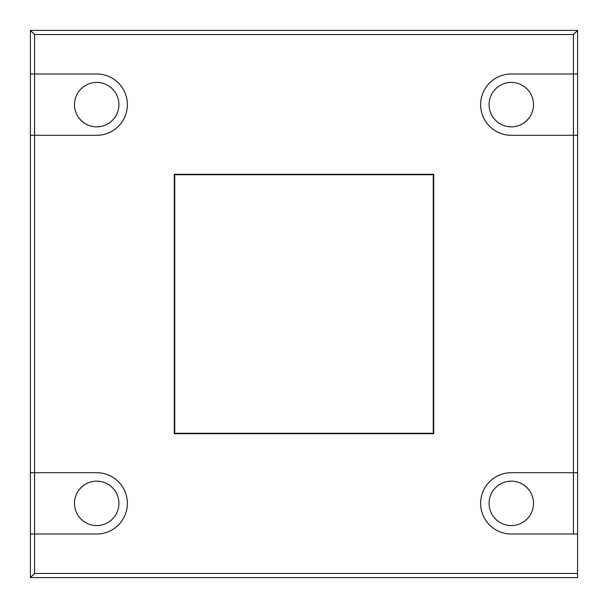 <?xml version="1.0" encoding="UTF-8"?>
<svg xmlns="http://www.w3.org/2000/svg" width="608" height="608" viewBox="0 0 608 608"><rect width="100%" height="100%" fill="white"/><g stroke="black" fill="none" stroke-linecap="round" stroke-linejoin="round"><path stroke-width="0.91" d="M533.497 104.637A22.207 22.207 0 0 1 511.282 126.852A22.207 22.207 0 0 1 489.075 104.637A22.207 22.207 0 0 1 511.282 82.43A22.207 22.207 0 0 1 533.497 104.637M533.497 503.363A22.207 22.207 0 0 1 511.282 525.57A22.207 22.207 0 0 1 489.075 503.363A22.207 22.207 0 0 1 511.282 481.148A22.207 22.207 0 0 1 533.497 503.363M118.925 503.363A22.207 22.207 0 0 1 96.718 525.57A22.207 22.207 0 0 1 74.503 503.363A22.207 22.207 0 0 1 96.718 481.148A22.207 22.207 0 0 1 118.925 503.363M118.925 104.637A22.207 22.207 0 0 1 96.718 126.852A22.207 22.207 0 0 1 74.503 104.637A22.207 22.207 0 0 1 96.718 82.43A22.207 22.207 0 0 1 118.925 104.637M127.368 503.363A30.658 30.658 0 0 0 96.718 472.705L34.572 472.705L34.572 534.014L96.718 534.014A30.658 30.658 0 0 0 127.368 503.363M127.368 104.637A30.658 30.658 0 0 0 96.718 73.986L34.572 73.986L34.572 135.295L96.718 135.295A30.658 30.658 0 0 0 127.368 104.637M577.6 30.4L577.6 577.6L30.4 577.6L30.4 30.4L577.6 30.4L573.428 34.572L34.572 34.572L34.572 73.986L30.4 73.986M433.709 174.291L174.291 174.291L174.291 433.709L433.709 433.709L433.709 174.291L433.276 174.724L433.276 433.276L174.724 433.276L174.724 174.724L433.276 174.724M573.428 534.014L573.428 472.705L511.282 472.705A30.658 30.658 0 0 0 480.632 503.363A30.658 30.658 0 0 0 511.282 534.014L577.6 534.014M577.6 472.705L573.428 472.705L573.428 73.986L511.282 73.986A30.658 30.658 0 0 0 480.632 104.637A30.658 30.658 0 0 0 511.282 135.295L577.6 135.295M577.6 73.986L573.428 73.986L573.428 34.572M30.4 135.295L34.572 135.295L34.572 472.705L30.4 472.705M30.4 534.014L34.572 534.014L34.572 573.428L577.6 573.428M34.572 573.428L30.4 577.6M34.572 34.572L30.4 30.4M174.724 174.724L174.291 174.291M433.709 433.709L433.276 433.276M174.291 433.709L174.724 433.276"/></g></svg>
